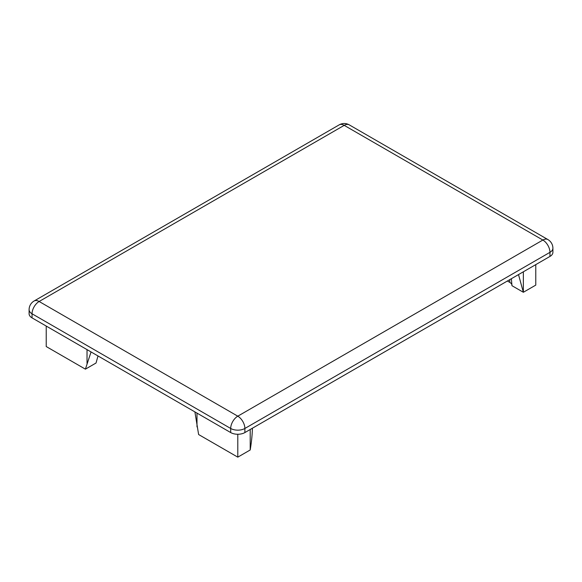 <?xml version="1.0" encoding="UTF-8"?>
<svg xmlns="http://www.w3.org/2000/svg" width="582" height="582" viewBox="0 0 582 582"><rect width="100%" height="100%" fill="white"/><g stroke="black" fill="none" stroke-linecap="round" stroke-linejoin="round"><path stroke-width="0.87" d="M98.009 355.966L96.037 363.015L85.394 369.155L91.054 351.95M194.897 411.903L198.622 434.536L237.791 457.146L237.791 434.259M511.949 285.056A7.522 4.343 0 0 0 509.774 282.386L507.395 281.011M250.202 429.494L250.202 449.973C251.519 442.014 252.253 434.769 252.392 428.228M518.511 274.588L523.356 292.273L511.964 285.697L511.374 278.713M250.202 449.973L237.791 457.146M85.394 369.155L46.225 346.545L46.225 326.065M535.775 264.621L535.775 285.107L523.356 292.273L523.356 271.794M237.791 416.181A10.032 5.791 120 0 0 230.698 428.468A10.032 5.791 0 0 0 244.884 428.468A10.032 5.791 -120 0 0 237.791 416.181L39.132 301.491A10.032 5.791 -120 0 0 34.12 300.989A10.032 10.032 0 0 0 29.1 309.682A10.032 5.791 0 0 0 32.039 313.778A10.032 5.791 -60 0 1 39.132 301.491L344.209 125.356A10.032 5.791 -60 0 1 349.229 124.854A10.032 10.032 0 0 0 339.197 124.854A10.032 5.791 60 0 1 344.209 125.356L542.868 240.046A10.032 5.791 60 0 1 549.961 252.333A10.032 5.791 0 0 0 552.9 248.238A10.032 10.032 0 0 0 547.88 239.551A10.032 5.791 120 0 0 542.868 240.046L237.791 416.181M29.1 309.682L29.1 313.778A10.032 5.791 0 0 0 32.039 317.874L32.039 313.778L230.698 428.468L230.698 432.564A10.032 5.791 0 0 0 244.884 432.564L244.884 428.468L549.961 252.333L549.961 256.429A10.032 5.791 0 0 0 552.9 252.333L552.9 248.238M230.698 432.564L32.039 317.874M549.961 256.429L244.884 432.564M87.024 349.622L87.024 363.372M509.774 279.629L509.774 282.386M196.992 413.111L196.992 426.861M339.197 124.854L34.12 300.989M547.88 239.551L349.229 124.854"/></g></svg>

